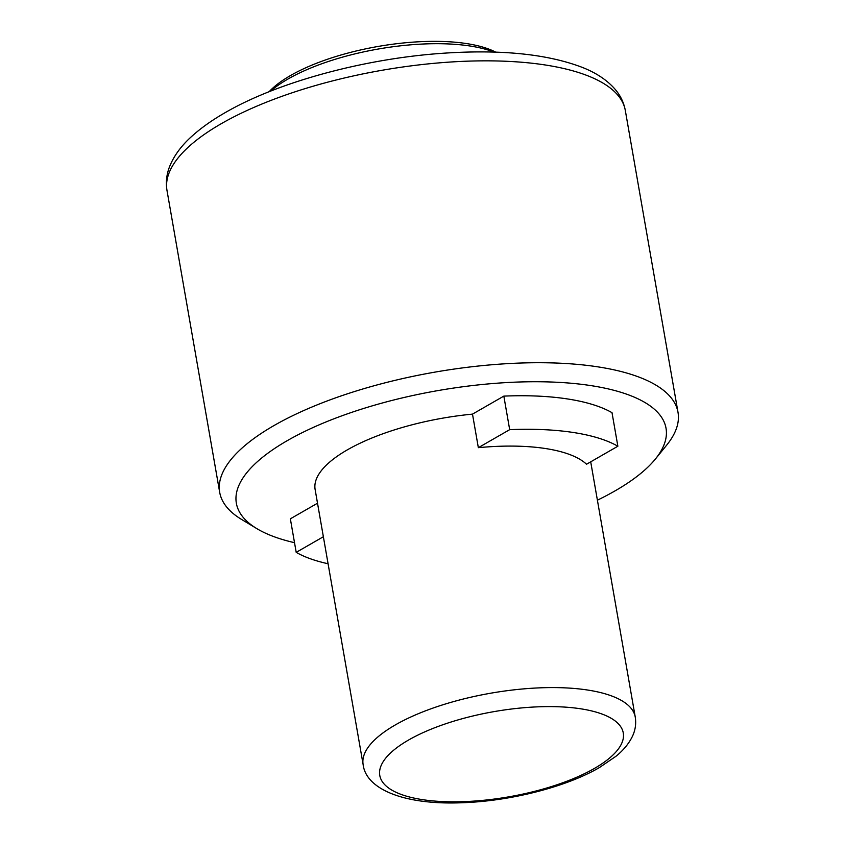 <?xml version="1.0" encoding="UTF-8"?>
<svg xmlns="http://www.w3.org/2000/svg" width="845" height="845" viewBox="0 0 845 845"><rect width="100%" height="100%" fill="white"/><g stroke="black" fill="none" stroke-linecap="round" stroke-linejoin="round"><path stroke-width="1.27" d="M294.514 542.68A218.084 76.314 -9.9 0 1 256.806 528.611L241.501 519.39A232.618 81.405 -9.9 0 1 219.689 492.329A232.618 81.405 -9.9 0 1 273.991 425.563A232.618 81.405 -9.9 0 1 597.626 366.814A232.618 81.405 -9.9 0 1 678.007 412.339A232.618 81.405 -9.9 0 1 666.642 445.188L655.371 459.057A218.084 76.314 -9.9 0 1 597.404 500.177M256.806 528.611A218.084 76.314 -9.9 0 1 320.107 424.422A218.084 76.314 -9.9 0 1 590.676 385.573A218.084 76.314 -9.9 0 1 655.371 459.057M545.384 448.515A138.115 48.334 -9.9 0 1 586.536 464.232L617.864 446.223A181.738 63.597 -9.9 0 0 509.683 429.661L478.344 447.67A138.115 48.334 -9.9 0 1 545.384 448.515M328.082 563.752A181.738 63.597 -9.9 0 1 296.204 552.355L290.353 518.819L317.519 503.208M270.664 91.112A130.848 45.788 -9.9 0 1 287.965 79.039A130.848 45.788 -9.9 0 1 470.01 46A130.848 45.788 -9.9 0 1 494.124 52.105M269.143 91.714A126.486 44.267 -9.9 0 1 290.543 75.522A126.486 44.267 -9.9 0 1 495.761 52.158M323.371 536.744L296.204 552.355M617.864 446.223L612.012 412.677A181.738 63.597 170.1 0 0 503.831 396.115L509.683 429.661M503.831 396.115L472.492 414.124L478.344 447.67M363.128 764.545A138.115 48.334 -9.9 0 1 395.375 724.894A138.115 48.334 -9.9 0 1 587.529 690.016A138.115 48.334 -9.9 0 1 635.25 717.046C636.296 723.774 635.345 730.228 632.398 736.386C628.838 743.695 623.378 750.307 616.005 756.254L599.327 767.619C565.833 787.128 510.074 801.197 461.962 802.75C402.569 805.137 365.811 788.533 363.128 764.545L315.122 489.498A138.115 48.334 -9.9 0 1 472.492 414.124M166.993 190.452C165.694 182.499 166.518 174.661 169.465 166.93C173.848 155.786 181.538 145.372 192.523 135.675C201.459 127.679 212.285 120.032 224.992 112.744C278.311 81.701 366.191 58.115 445.368 53.098C502.49 49.422 548.289 54.249 582.744 67.568C596.369 72.966 607.132 80.169 615.023 89.169C620.41 95.443 623.842 102.541 625.311 110.463A232.618 81.405 170.1 0 0 468.817 61.125A232.618 81.405 170.1 0 0 221.305 123.676A232.618 81.405 170.1 0 0 166.993 190.452L219.689 492.329M594.415 768.432A123.581 43.243 170.1 0 0 580.568 708.775A123.581 43.243 170.1 0 0 408.642 739.988A123.581 43.243 170.1 0 0 422.489 799.645A123.581 43.243 170.1 0 0 594.415 768.432M625.311 110.463L678.007 412.339M590.708 461.835L635.25 717.046"/></g></svg>
